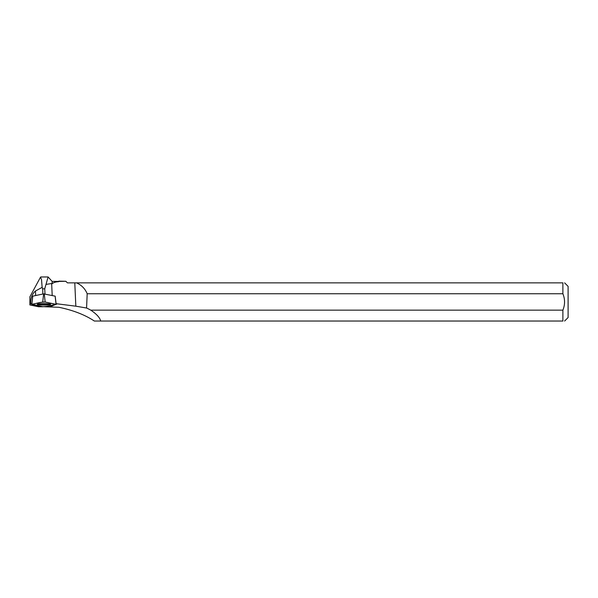 <?xml version="1.0" encoding="UTF-8"?>
<svg xmlns="http://www.w3.org/2000/svg" width="598" height="598" viewBox="0 0 598 598"><rect width="100%" height="100%" fill="white"/><g stroke="black" fill="none" stroke-linecap="round" stroke-linejoin="round"><path stroke-width="0.9" d="M32.74 296.152L43.617 293.865L55.136 296.152M45.164 306.677L56.19 304.352L45.164 302.027L42.72 302.027L31.694 304.352L42.72 306.677L45.164 306.677M43.938 303.635A6.675 0.718 180 0 0 37.263 304.352A6.675 0.718 180 0 0 43.938 305.077A6.675 0.718 180 0 0 50.613 304.352A6.675 0.718 180 0 0 43.938 303.635M58.589 281.411L52.131 281.411L48.109 276.964L44.745 288.804L42.645 288.804L42.137 287.361L35.461 291.017L35.663 295.517M31.769 303.739L29.9 303.986L29.9 296.787L40.5 277.173L41.531 279.707L42.137 287.361M44.985 294.014L44.745 288.804M42.645 288.804L42.877 294.014M46.158 284.379L51.66 283.534L52.198 295.509M52.131 281.411L52.131 283.721L51.66 283.534M94.364 321.044L100.696 321.044L94.364 321.044C84.871 314.78 73.031 310.19 58.851 307.282L44.588 306.744M87.181 293.753L562.89 293.753L562.89 282.861L76.559 282.861C81.575 285.111 85.11 288.744 87.181 293.753L86.575 308.022A61.594 59.142 158 0 1 90.761 310.145L562.89 310.145C565.103 304.681 565.103 299.217 562.89 293.753M562.89 310.145L562.89 321.044C565.132 321.044 565.132 321.044 562.89 321.044L100.696 321.044C99.911 317.68 96.599 314.047 90.761 310.145M29.9 303.986L29.9 304.958L38.541 306.744L43.288 306.744M30.648 303.821C30.558 298.036 32.165 293.768 35.461 291.017M58.589 281.71C55.711 281.845 53.558 282.518 52.131 283.721M58.851 281.419L65.832 281.269L58.851 281.15M86.575 308.022L75.826 306.191L74.787 282.861L67.425 282.861L76.559 282.861M564.602 321.044L568.1 317.545L568.1 286.352L564.602 282.861M562.89 282.861C565.14 282.861 565.14 282.861 562.89 282.861M75.826 306.191L56.107 303.687M49.47 303.948A6.608 0.71 -0 0 1 43.938 304.277A6.608 0.71 -0 0 1 38.407 303.948M67.425 282.861L65.832 281.269M31.851 304.285L42.72 306.677C49.133 306.482 51.346 305.092 56.033 304.427L45.164 302.027C38.75 302.222 36.538 303.612 31.851 304.285L32.748 296.122M44.259 293.865L45.164 302.027M56.033 304.285L55.136 296.122M42.72 302.027L43.617 293.865M57.43 303.791L56.182 304.292M55.689 304.494L50.112 306.744M32.703 296.137L31.694 304.352M55.173 296.137L56.19 304.352M40.739 276.964L48.109 276.964"/></g></svg>
